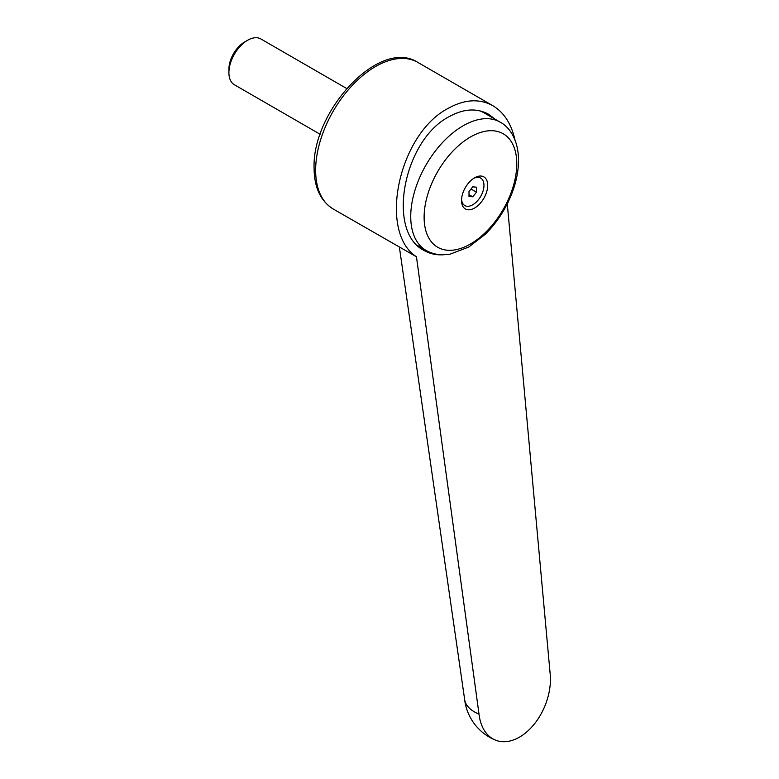 <?xml version="1.0" encoding="UTF-8"?>
<svg xmlns="http://www.w3.org/2000/svg" width="779" height="779" viewBox="0 0 779 779"><rect width="100%" height="100%" fill="white"/><g stroke="black" fill="none" stroke-linecap="round" stroke-linejoin="round"><path stroke-width="1.17" d="M464.625 699.318A50.255 24.694 -6.5 0 0 464.673 699.678A50.255 24.694 -6.5 0 0 479.017 714.148L416.453 256.778L333.178 208.986C320.529 200.963 314.171 187.33 314.093 168.079C311.931 111.027 379.655 37.528 417.807 62.388A84.638 48.863 120 0 0 375.488 66.575A84.638 48.863 120 0 0 315.641 170.241A84.638 48.863 120 0 0 333.178 208.986M416.453 256.778C377.825 231.85 398.614 134.115 448.003 108.447C464.459 99.293 479.387 98.378 492.786 105.671C503.945 112.361 511.345 123.783 514.977 139.918M508.619 201.07L507.333 204.302L550.091 673.124A50.255 32.767 -67.5 0 1 533.946 724.509A50.255 32.767 -67.5 0 1 495.288 740.05A50.255 32.767 -67.5 0 1 479.017 714.148M442.852 254.791C436.026 255.171 429.784 253.74 424.136 250.507C386.238 232.015 403.23 140.424 448.957 116.762C463.554 108.651 476.806 107.823 488.696 114.309L495.405 119.401M424.117 217.253A65.524 37.83 120 0 0 470.448 244.012A65.524 37.83 120 0 0 516.779 163.756A65.524 37.83 120 0 0 470.448 137.007A65.524 37.83 120 0 0 424.117 217.253M474.615 177.797A18.511 10.692 120 0 0 474.567 177.826A18.511 10.692 120 0 0 461.519 200.417A18.511 10.692 120 0 0 474.615 208.032A18.511 10.692 120 0 0 487.703 185.353A18.511 10.692 120 0 0 474.615 177.797M473.603 178.43A15.862 9.153 -60 0 1 483.954 185.86A15.862 9.153 -60 0 1 472.746 204.78A15.862 9.153 -60 0 1 461.567 199.278M320.188 134.3L234.391 84.765A26.447 15.268 -60 0 1 228.909 72.651A26.447 15.268 -60 0 1 247.615 40.265L247.615 40.265A26.447 15.268 -60 0 1 260.838 38.95L346.645 88.485M244.577 42.017L247.615 40.265L244.577 42.017A22.153 12.795 -60 0 0 228.909 69.146L228.909 72.651M469.007 196.483L469.007 191.498L472.746 186.843L476.485 187.184L476.485 192.17L472.746 196.824L469.007 196.483M471.013 189.005L476.485 192.17M469.007 194.662L472.746 196.824M478.988 110.637A74.054 42.757 -60 0 1 484.061 112.848L500.137 122.137A74.054 42.757 120 0 0 463.106 125.799A74.054 42.757 120 0 0 410.737 216.504A74.054 42.757 120 0 0 426.074 250.41C431.235 253.331 436.873 254.801 442.978 254.791L450.058 254.178L468.792 247.031L485.2 234.323C492.455 227.195 498.774 218.967 504.14 209.648C513.527 193.104 518.337 176.667 518.571 160.357C518.376 139.597 509.398 126.928 500.137 122.137M486.456 113.13A75.115 43.371 -60 0 1 490.342 116.48M464.673 699.678L399.393 247.216M417.807 62.388L492.786 105.671M417.427 245.414L426.074 250.41M464.644 699.503A50.255 50.255 0 0 0 495.288 740.05"/></g></svg>
